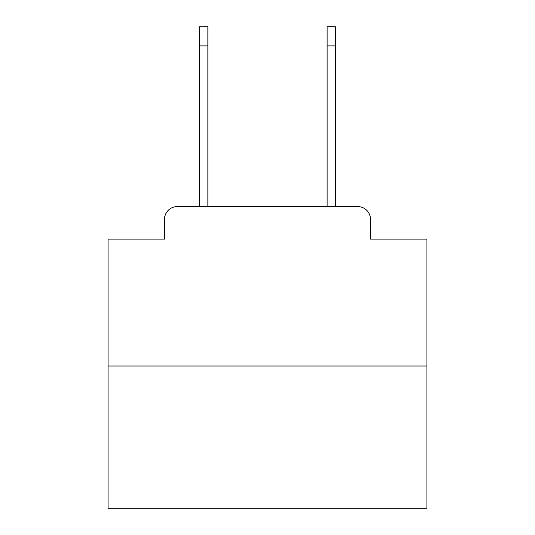 <?xml version="1.0" encoding="UTF-8"?>
<svg xmlns="http://www.w3.org/2000/svg" width="535" height="535" viewBox="0 0 535 535"><rect width="100%" height="100%" fill="white"/><g stroke="black" fill="none" stroke-linecap="round" stroke-linejoin="round"><path stroke-width="0.8" d="M164.506 219.35L164.506 239.118L164.506 219.35A12.753 12.753 0 0 1 177.259 206.597L199.582 206.597L199.582 26.75L207.868 26.75L207.868 206.597L217.758 206.597M426.937 366.034L108.063 366.034L108.063 508.25L426.937 508.25L426.937 239.118L370.494 239.118L370.494 219.35A12.753 12.753 0 0 0 357.741 206.597L177.259 206.597M108.063 366.034L108.063 239.118L164.506 239.118M317.242 206.597L327.132 206.597L327.132 26.75L335.418 26.75L335.418 45.883L327.132 45.883M335.418 45.883L335.418 206.597L357.741 206.597M370.494 239.118L370.494 219.35M199.582 45.883L207.868 45.883"/></g></svg>
